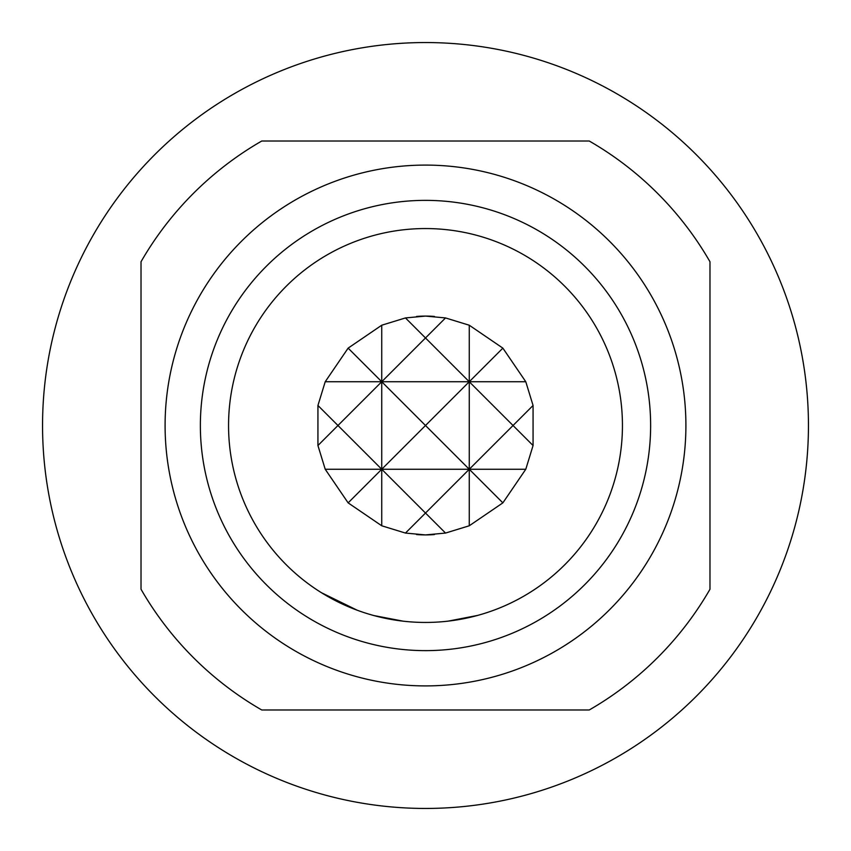 <?xml version="1.0" encoding="UTF-8"?>
<svg xmlns="http://www.w3.org/2000/svg" width="851" height="851" viewBox="0 0 851 851"><rect width="100%" height="100%" fill="white"/><g stroke="black" fill="none" stroke-linecap="round" stroke-linejoin="round"><path stroke-width="1.28" d="M425.5 685.906A260.406 260.406 0 0 0 685.906 425.5A260.406 260.406 0 0 0 425.5 165.094A260.406 260.406 0 0 0 165.094 425.5A260.406 260.406 0 0 0 425.5 685.906A260.406 260.406 0 0 1 165.094 425.5A260.406 260.406 0 0 1 425.5 165.094A260.406 260.406 0 0 1 685.906 425.5A260.406 260.406 0 0 1 425.5 685.906M434.457 534.545A109.417 109.417 0 0 1 425.5 534.917L405.47 533.066L381.737 525.78L381.737 469.263L348.133 502.867L325.22 469.263L469.263 469.263L425.5 513.036L381.737 469.263L381.737 381.737L337.964 425.5L381.737 469.263L425.5 425.5L381.737 381.737L425.5 337.964L405.47 317.934L425.5 316.083A109.417 109.417 0 0 1 434.457 316.455M425.5 228.557A196.943 196.943 0 0 1 622.443 425.5A196.943 196.943 0 0 1 425.5 622.443A196.943 196.943 0 0 1 228.557 425.5A196.943 196.943 0 0 1 425.5 228.557M416.543 316.455A109.417 109.417 0 0 1 425.5 316.083L445.53 317.934L469.263 325.22L502.867 348.133L525.78 381.737L533.066 405.47L533.066 445.53L525.78 469.263L502.867 502.867L469.263 525.78L445.53 533.066L425.5 534.917A109.417 109.417 0 0 1 416.543 534.545M425.5 650.632A225.132 225.132 0 0 1 200.368 425.5A225.132 225.132 0 0 1 425.5 200.368A225.132 225.132 0 0 1 650.632 425.5A225.132 225.132 0 0 1 425.5 650.632M589.254 709.979L261.746 709.979A328.241 328.241 0 0 1 141.021 589.254L141.021 261.746A328.241 328.241 0 0 1 261.746 141.021L589.254 141.021A328.241 328.241 0 0 1 709.979 261.746L709.979 589.254A328.241 328.241 0 0 1 589.254 709.979M425.5 42.55A382.95 382.95 0 0 1 808.45 425.5A382.95 382.95 0 0 1 425.5 808.45A382.95 382.95 0 0 1 42.55 425.5A382.95 382.95 0 0 1 425.5 42.55M448.179 621.134L477.624 615.422M498.952 608.231L500.941 607.423M373.791 615.539L403.246 621.187M321.487 592.732L357.25 610.241M443.914 621.581L446.052 621.368M405.374 621.411L407.512 621.624M709.979 261.746L709.979 270.788M141.021 589.254L141.021 584.754M425.5 425.5L469.263 469.263L469.263 381.737L425.5 425.5M325.22 469.263L317.934 445.53L337.964 425.5L317.934 405.47L325.22 381.737L348.133 348.133L381.737 381.737L525.78 381.737M469.263 525.78L469.263 469.263L513.036 425.5L469.263 381.737L502.867 348.133M445.53 317.934L425.5 337.964L469.263 381.737L469.263 325.22M348.133 348.133L381.737 325.22L405.47 317.934M325.22 381.737L381.737 381.737L381.737 325.22M317.934 445.53L317.934 405.47M381.737 525.78L348.133 502.867M405.47 533.066L425.5 513.036L445.53 533.066M502.867 502.867L469.263 469.263L525.78 469.263M533.066 405.47L513.036 425.5L533.066 445.53"/></g></svg>

